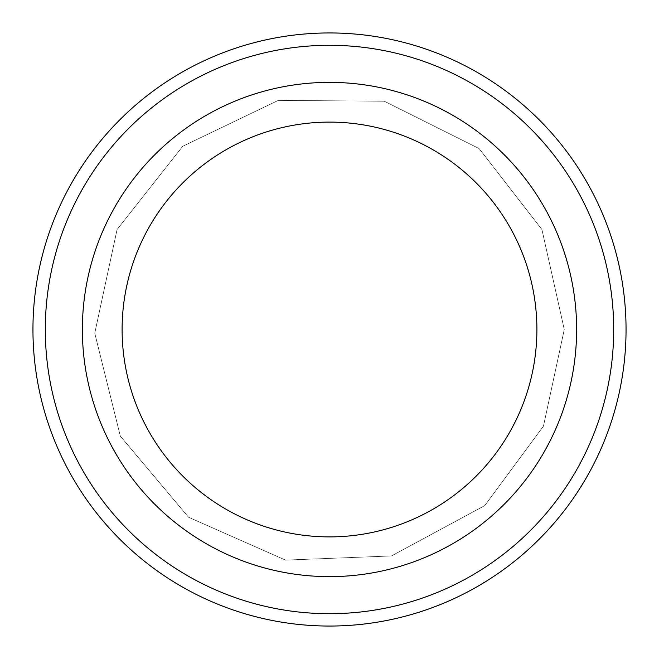<?xml version="1.0" encoding="UTF-8"?>
<svg xmlns="http://www.w3.org/2000/svg" width="659" height="659" viewBox="0 0 659 659"><rect width="100%" height="100%" fill="white"/><g stroke="black" fill="none" stroke-linecap="round" stroke-linejoin="round"><path stroke-width="0.49" stroke-dasharray="3.29 2.47" d="M576.625 329.5A247.125 247.125 0 0 0 329.5 82.375A247.125 247.125 0 0 0 82.375 329.5A247.125 247.125 0 0 0 329.5 576.625A247.125 247.125 0 0 0 576.625 329.5A247.125 247.125 0 0 1 205.938 543.518A247.125 247.125 0 0 1 205.938 115.482A247.125 247.125 0 0 1 576.625 329.5A247.125 247.125 0 0 1 205.938 543.518A247.125 247.125 0 0 1 205.938 115.482A247.125 247.125 0 0 1 576.625 329.5A247.125 247.125 0 0 0 329.5 82.375A247.125 247.125 0 0 0 82.375 329.5A247.125 247.125 0 0 0 329.5 576.625A247.125 247.125 0 0 0 576.625 329.5A247.125 247.125 0 0 1 205.938 543.518A247.125 247.125 0 0 1 205.938 115.482A247.125 247.125 0 0 1 576.625 329.5A247.125 247.125 0 0 0 329.5 82.375A247.125 247.125 0 0 0 82.375 329.5A247.125 247.125 0 0 0 329.5 576.625A247.125 247.125 0 0 0 576.625 329.5A247.125 247.125 0 0 1 205.938 543.518A247.125 247.125 0 0 1 205.938 115.482A247.125 247.125 0 0 1 576.625 329.5A247.125 247.125 0 0 1 205.938 543.518A247.125 247.125 0 0 1 205.938 115.482A247.125 247.125 0 0 1 576.625 329.5M626.05 329.5A296.55 296.55 0 0 1 181.225 586.321A296.55 296.55 0 0 1 181.225 72.679A296.55 296.55 0 0 1 626.05 329.5M613.694 329.5A284.194 284.194 0 0 1 187.403 575.62A284.194 284.194 0 0 1 187.403 83.38A284.194 284.194 0 0 1 613.694 329.5M564.269 329.5L541.929 229.538L479.151 148.605L384.304 101.214L278.287 100.382L182.716 146.282L117.071 229.538L94.756 333.19L120.317 436.085L188.54 517.241L285.512 560.109L391.446 555.949L484.752 505.601L543.469 426.109L564.269 329.5L541.929 229.538L479.151 148.605L384.304 101.214L278.287 100.382L182.716 146.282L117.071 229.538L94.756 333.19L120.317 436.085L188.54 517.241L285.512 560.109L391.446 555.949L484.752 505.601L543.469 426.109L564.269 329.5L541.929 229.538L479.151 148.605L384.304 101.214L278.287 100.382L182.716 146.282L117.071 229.538L94.756 333.19L120.317 436.085L188.54 517.241L285.512 560.109L391.446 555.949L484.752 505.601L543.469 426.109L564.269 329.5L541.929 229.538L479.151 148.605L384.304 101.214L278.287 100.382L182.716 146.282L117.071 229.538L94.756 333.19L120.317 436.085L188.54 517.241L285.512 560.109L391.446 555.949L484.752 505.601L543.469 426.109L564.269 329.5"/><path stroke-width="0.99" d="M45.306 329.5A284.194 284.194 0 0 0 471.597 575.62A284.194 284.194 0 0 0 471.597 83.38A284.194 284.194 0 0 0 45.306 329.5M536.896 329.5A207.396 207.396 0 0 1 225.806 509.11A207.396 207.396 0 0 1 225.806 149.89A207.396 207.396 0 0 1 536.896 329.5M576.625 329.5A247.125 247.125 0 0 1 205.938 543.518A247.125 247.125 0 0 1 205.938 115.482A247.125 247.125 0 0 1 576.625 329.5M32.95 329.5A296.55 296.55 0 0 0 329.5 626.05A296.55 296.55 0 0 0 626.05 329.5A296.55 296.55 0 0 0 329.5 32.95A296.55 296.55 0 0 0 32.95 329.5"/></g></svg>
